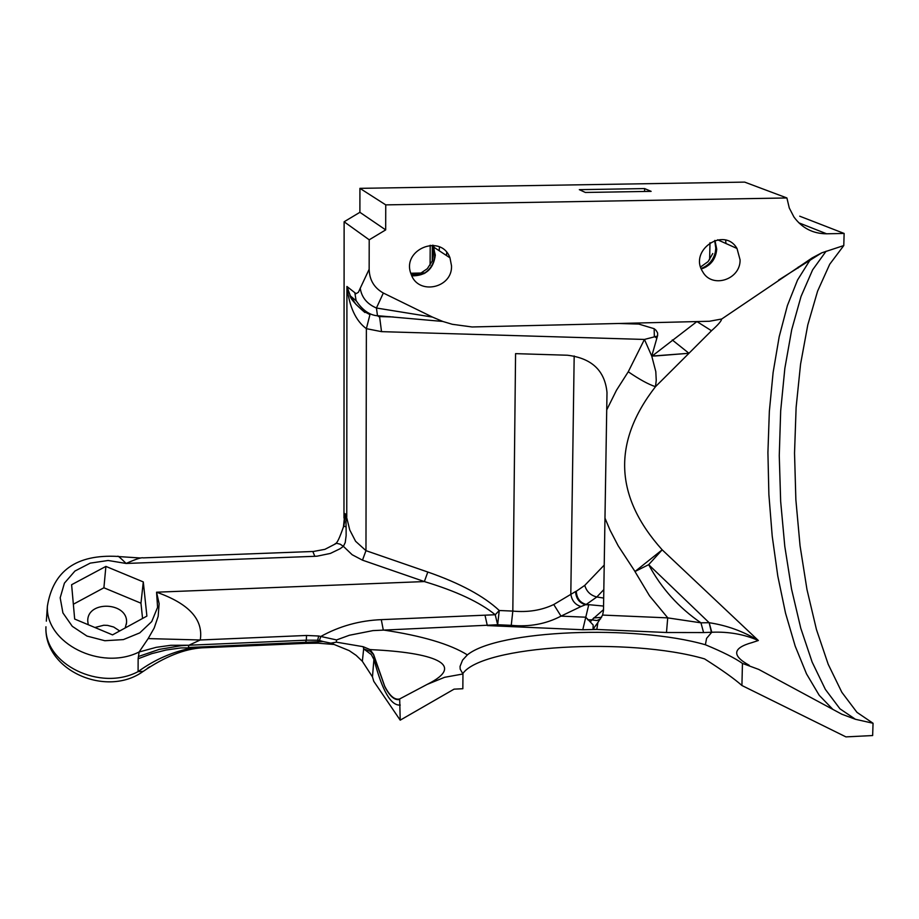<?xml version="1.0" encoding="UTF-8"?>
<svg xmlns="http://www.w3.org/2000/svg" width="919" height="919" viewBox="0 0 919 919"><rect width="100%" height="100%" fill="white"/><g stroke="black" fill="none" stroke-linecap="round" stroke-linejoin="round"><path stroke-width="1.38" d="M701.128 268.474C708.71 265.545 713.466 260.043 715.373 251.978L715.786 248.256L716.728 249.152L714.936 240.422M701.312 268.957C710.709 265.717 715.844 259.124 716.728 249.152L716.728 249.141M411.838 275.849C425.704 275.976 433.527 269.049 435.307 255.068L432.826 245.281M434.193 247.452L433.435 245.339M451.528 265.901C452.447 288.371 418.007 295.539 411.149 274.241C400.914 249.865 440.982 232.978 449.977 257.825L451.528 265.901M411.655 275.447L419.949 273.736L411.034 273.919M432.309 245.258L432.217 261.053L433.745 253.139L432.355 245.258M419.949 273.736L427.358 268.658L432.217 261.053M740.082 259.859C740.553 279.835 711.754 288.899 702.621 271.599C688.733 250.152 724.275 226.258 737.004 248.475L740.082 259.859M700.623 266.958L708.101 261.593L712.753 253.529M344.234 523.841L344.82 513.56L343.396 527.38M343.97 518.04L344.12 221.778L359.892 212.312L359.926 188.349L744.666 182.111L786.905 197.964L789.272 207.97L793.924 216.976C802.034 228.096 812.924 233.702 826.595 233.794L798.841 222.823M439.19 250.738L439.454 246.958M703.437 268.245L704.057 267.659M400.213 720.163L399.696 699.497C394.676 700.6 389.702 696.303 384.762 686.596L373.367 654.362L370.127 651.203L363.671 648.883L362.339 661.289L372.459 676.878L373.757 681.301L400.213 720.163L454.078 689.147L462.843 688.733L462.958 673.983L460.189 669.147L460.04 666.424L462.579 660.106L467.369 654.891C497.788 629.894 634.581 624.426 705.413 644.759C722.782 651.962 735.143 658.176 742.449 663.426L741.92 685.505C734.545 678.911 722.104 670.031 704.563 658.889C629.078 636.89 481.901 645.333 462.739 673.696M741.92 685.505L845.928 736.889L872.648 735.545L873.05 723.253L855.463 719.29L841.804 714.212L758.738 669.423L742.46 663.415M369.932 649.538L372.448 649.733C431.367 652.501 468.231 664.127 427.151 684.402L444.612 677.303L462.958 673.983M427.151 684.402L399.581 698.991C394.573 700.117 389.599 695.832 384.659 686.137L373.551 654.339L370.185 649.722M689.239 352.988L711.501 330.748L696.924 321.57L652.134 356.067L688.974 353.287L672.26 339.961M657.464 336.055L644.437 339.444L651.755 356.078L657.648 335.412L657.602 332.931L656.051 330.323L654.144 328.692L638.774 324.074L621.91 323.408L709.457 321.259L721.737 318.996L709.457 321.259M711.501 330.748C717.762 325.154 721.105 321.374 721.541 319.41M721.737 318.996L812.247 257.86L821.758 252.828L843.78 245.557L829.719 264.247L817.6 291.128L807.79 324.912L800.564 364.177L796.118 407.427L794.533 453.136L795.865 499.752L800.047 545.725L806.962 589.481L816.44 629.492L828.18 664.242L841.85 692.306L856.979 712.363L873.05 723.253M799.714 216.195L844.136 233.449L843.78 245.557M844.136 233.449L826.595 233.794M359.926 188.349L385.75 204.88L786.905 197.964M385.75 204.88L385.681 229.899L369.208 239.802L344.12 221.778M377.491 315.757L376.434 308.014L383.338 293.035C374.182 287.877 369.449 279.962 369.151 269.267L369.208 239.802M383.338 293.035L432.47 317.089L376.434 308.014C367.037 303.982 361.638 297.4 360.237 288.256L358.433 292.242L356.078 293.678L346.922 286.475C349.277 306.808 355.768 320.88 366.371 328.669L381.523 331.644L644.437 339.444L628.251 371.781C639.383 379.398 648.458 384.372 655.488 386.681L656.246 380.317L655.798 371.586L651.755 356.09M621.91 323.408L472.067 326.969L452.343 324.304L442.797 321.455L432.47 317.089M654.879 355.963L651.812 356.044M654.879 355.998L688.974 353.287L655.488 386.681C612.238 442.315 614.466 496.697 662.185 549.826L634.96 571.538L649.572 595.891L667.757 617.844M654.144 328.692L654.339 336.388L656.855 338.215M117.793 556.42C117.563 555.409 120.343 557.753 126.133 563.462L108.132 560.487L90.234 563.129L74.944 571.032L64.422 583.14L60.183 597.787L62.917 612.904L72.279 626.321L86.96 636.063L104.858 640.727L123.364 639.601L139.768 632.881L151.738 621.566L157.586 607.333L156.563 592.204L159.136 603.657L158.171 616.304L154.208 627.999L148.166 638.59L200.262 639.992C203.524 619.532 188.958 603.611 156.563 592.204L424.36 581.566C456.341 591.204 479.959 602.267 495.226 614.742L381.293 619.647C359.605 620.543 339.444 626.149 320.8 636.476L319.444 640.497L323.189 641.542L330.874 643.151L336.365 642.151L363.212 646.7L363.671 648.883L371.322 654.592L374.125 659.876C382.247 690.824 390.966 705.895 400.27 705.068M362.339 661.289L356.147 655.362L349.209 650.629L330.874 643.151M369.92 649.538L363.189 646.712M314.826 556.305L126.133 563.462C135.851 559.12 141.537 557.259 143.215 557.879L312.816 551.492L314.826 556.305L317.135 556.167L330.392 553.422L340.041 548.758L343.396 546.346L340.202 544.197L336.618 543.278L324.901 549.344L313.494 551.457M148.166 638.59L139.102 651.996L138.137 658.751L138.091 671.628C154.806 659.486 173.059 651.548 192.875 647.838L180.905 647.929L166.109 650.02L151.784 653.639L138.137 658.751M149.602 666.815L147.316 668.377M323.189 641.531L188.418 647.481L188.774 645.23L181.25 645.689L159.171 649.4L138.413 656.522M336.526 639.923L318.675 636.005L306.521 635.466L306.314 640.187L188.774 645.23L170.75 645.299L156.264 647.321L139.102 651.996C100.883 671.146 45.422 643.243 47.374 606.253C53.084 570.768 76.553 554.157 117.793 556.432M143.157 671.41C106.386 698.061 43.802 670.273 45.95 626.758C43.94 664.092 100.297 691.777 138.091 671.628L143.203 671.387C164.662 656.74 184.363 648.883 202.295 647.803L192.875 647.838M216.195 647.206L202.295 647.803M189.44 644.989L200.262 639.992L306.521 635.466M336.365 642.151L336.526 639.946L349.381 635.259L372.953 630.606L497.65 624.748L499.258 610.503L495.226 614.742L497.65 624.748L511.251 625.334C529.413 627.08 545.989 624.012 561.004 616.132L553.755 604.53C541.532 610.331 527.885 612.514 512.825 611.089L499.258 610.503C483.853 596.086 460.04 583.255 427.806 572.032L365.969 550.653L355.527 541.222M305.28 643.369L306.314 640.187L317.687 640.21L318.675 636.005M318.273 643.197L317.687 640.21L319.444 640.497M119.7 630.962L113.657 627.011L107.58 625.391L103.767 625.242L94.898 627.505M346.084 526.943L345.866 514.249L349.771 530.01L355.55 541.199M344.625 521.785L343.74 526.024L346.107 526.943L346.141 535.582L345.234 542.532L343.396 546.346L352.149 554.731L362.488 560.165L365.969 550.653L366.371 328.669L369.829 315.125M344.82 513.56L345.866 514.249M711.765 632.249C728.652 631.548 744.183 634.305 758.347 640.509C743.253 631.33 726.86 625.402 709.169 622.714L711.765 632.249L706.573 638.372L705.39 644.759M634.96 571.538L648.676 564.668L709.169 622.714L711.409 632.272L703.586 632.559L700.956 622.829L667.722 617.878L666.482 632.502L703.586 632.559M708.756 622.714L700.956 622.829C678.75 607.666 661.324 588.275 648.676 564.668L662.185 549.826L758.347 640.509L752.133 642.565C732.592 647.987 731.604 655.557 749.192 665.264M667.722 617.878L602.623 615.075L597.89 622.519L596.822 629.458L666.482 632.502M597.89 622.519L593.031 629.17L596.822 629.458L582.772 629.745L588.723 604.84L585.541 604.702C579.395 603.013 576.064 598.625 575.558 591.537L553.755 604.53M511.251 625.334L512.825 611.089L515.57 353.643L567.402 355.228C591.71 358.169 604.909 370.598 606.999 392.528L603.484 610.549L602.623 615.075M485.025 615.293L487.311 625.575L582.772 629.745M381.293 619.647L383.28 629.997C422.005 635.787 450.034 644.093 467.369 654.879M593.031 629.17L593.169 625L585.771 617.2L561.004 616.132L580.957 606.54C575.018 604.668 571.641 600.406 570.814 593.743L574.18 355.952M580.957 606.54L586.242 604.438C580.096 602.749 576.764 598.372 576.259 591.285L575.558 591.537M362.488 560.165L424.36 581.566L427.806 572.032M603.553 606.058L586.242 604.438L596.822 596.982C590.572 595.409 586.552 591.537 584.771 585.369L576.259 591.285M71.613 584.725L105.892 566.403L143.295 581.922L146.891 616.086L112.543 634.88L74.669 619.05L71.613 584.725M603.496 609.653L591.847 619.888L596.936 620.543L600.635 618.866M393.343 316.963L379.57 316.573L381.523 331.644M369.369 314.321L363.062 310.898L355.963 304.35L350.403 295.941L346.922 286.475L346.762 516.96M350.403 295.941L356.124 300.766L354.883 293.092M378.858 316.676L377.502 315.78C369.53 315.148 362.408 310.117 356.135 300.662M735.292 247.705L735.602 246.522M424.084 273.644L423.498 273.655M425.29 272.943L410.816 273.253M712.627 259.089L712.581 261.18M704.781 267.647L703.104 267.682M704.471 266.992L706.079 266.958M73.348 604.231L103.904 587.781L140.963 603.197L142.56 618.453M125.202 627.953L126.523 622.772C128.407 602.106 87.385 600.038 87.742 620.865L88.213 624.713M798.278 267.038L798.048 268.095M430.207 245.247L430.092 265.212M446.485 255.528L446.726 252.426M709.514 264.488L709.548 263.098M709.617 259.709L709.996 242.696M725.941 243.512L725.665 240.135M644.633 188.579L579.326 189.659L585.357 192.462L651.134 191.359L644.633 188.579L644.575 191.474M143.295 581.922L140.963 603.197M105.892 566.403L103.904 587.781M385.681 229.899L359.892 212.312M435.307 255.011L434.882 254.241M384.659 686.137L374.125 656.993L372.459 676.878M333.367 644.368L333.08 642.886M47.374 606.253L46.341 621.164M604.978 518.144L610.078 530.229L618.165 545.771L635.018 571.503M603.68 598.062L596.822 596.982L603.817 589.607M604.185 566.885L603.829 565.495L584.771 585.369M593.605 617.947L601.554 617.373M587.586 619.739L591.847 619.888L590.435 621.784M628.251 371.781L616.454 390.288L606.712 409.92M832.878 709.411L819.208 695.281L806.514 673.868L795.188 646.114L785.527 613.134L777.796 576.064L772.213 536.122L768.881 494.548L767.916 452.585L769.341 411.471L773.12 372.448L779.186 336.745L787.399 305.545L797.554 279.996L809.375 261.122L812.247 257.86M390.15 316.699L378.479 316.366M369.151 269.267L360.237 288.256M855.463 719.29L839.977 708.836L825.377 689.411L812.155 662.117L800.771 628.228L791.558 589.148L784.792 546.357L780.656 501.36L779.266 455.675L780.679 410.827L784.849 368.335L791.707 329.726L801.046 296.423L812.626 269.841L826.089 251.232M715.384 251.99L715.821 248.429L714.695 240.502M424.75 272.897C430.816 269.049 434.193 262.937 434.882 254.574L433.757 247.257M449.977 257.825L433.768 247.165M737.004 248.475L717.636 239.79M638.774 324.074L618.671 323.488M373.688 655.006L373.562 654.385M118.884 556.592L140.297 557.982M202.272 647.815L305.613 643.357L318.1 643.185L333.517 644.437M335.263 543.588C336.791 543.945 339.616 538.097 343.74 526.036L344.579 522.026M778.611 280.077L821.758 252.828M349.921 294.965C349.84 298.043 354.837 303.89 364.9 312.506M442.74 321.443L377.514 315.688M126.523 622.772L126.362 624.254"/></g></svg>
